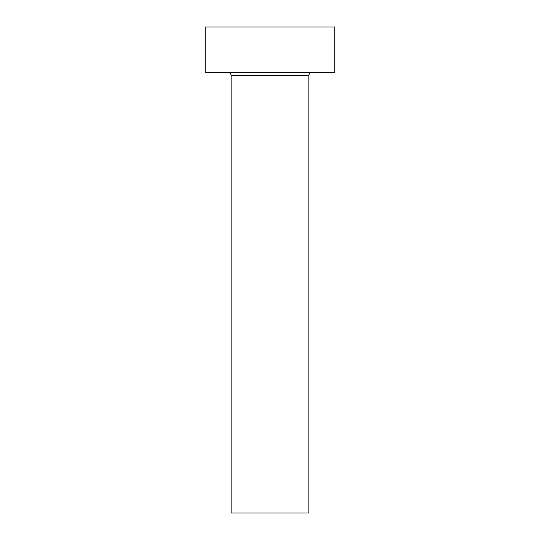 <?xml version="1.0" encoding="UTF-8"?>
<svg xmlns="http://www.w3.org/2000/svg" width="540" height="540" viewBox="0 0 540 540"><rect width="100%" height="100%" fill="white"/><g stroke="black" fill="none" stroke-linecap="round" stroke-linejoin="round"><path stroke-width="0.81" d="M308.88 75.6L231.12 75.6L231.12 513L308.88 513L308.88 75.6A3.24 3.24 0 0 1 312.12 72.36M231.12 75.6A3.24 3.24 0 0 0 227.88 72.36M334.8 72.36L205.2 72.36L205.2 27L334.8 27L334.8 72.36"/></g></svg>

